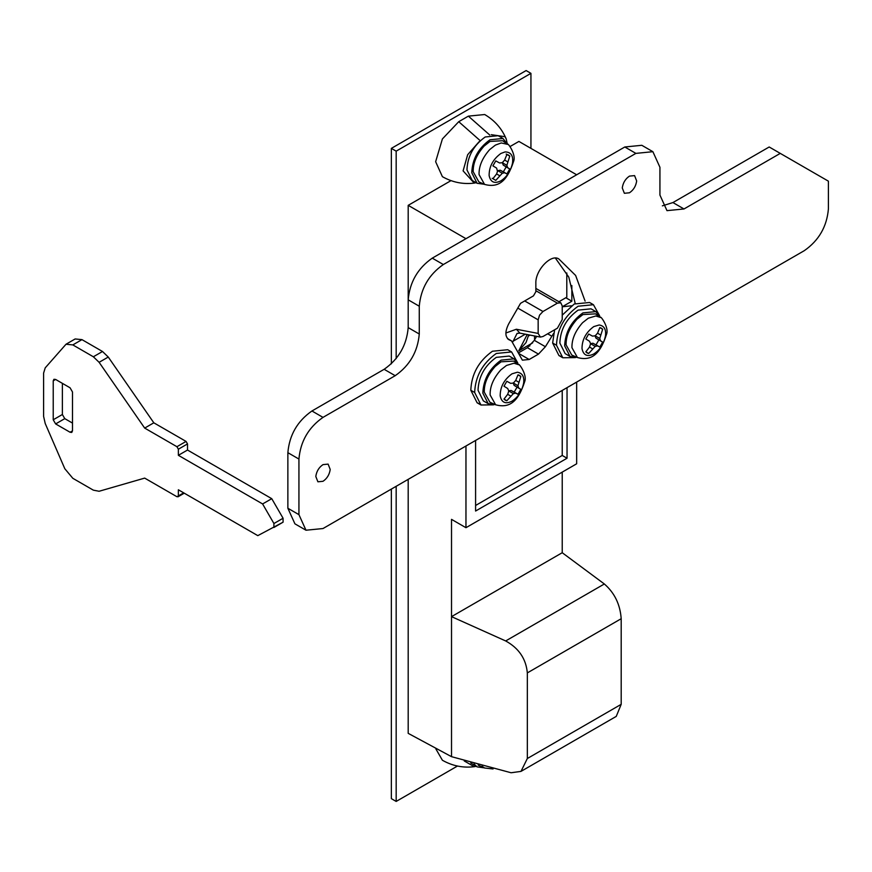 <?xml version="1.0" encoding="UTF-8"?>
<svg xmlns="http://www.w3.org/2000/svg" width="872" height="872" viewBox="0 0 872 872"><rect width="100%" height="100%" fill="white"/><g stroke="black" fill="none" stroke-linecap="round" stroke-linejoin="round"><path stroke-width="1.31" d="M476.101 766.292L474.226 766.695L464.253 760.951M474.226 766.695C463.021 768.069 452.415 765.921 442.398 760.253L435.858 748.906M484.211 767.851L477.093 766.87L474.019 763.927M477.093 766.87L470.749 762.967M481.998 766.161L484.57 768.003L478.107 765.093M575.411 357.607L562.789 357.76L556.489 345.247C557.154 329.104 564.358 316.1 578.103 306.225L593.429 304.71L599.598 315.708M560.99 356.441L558.941 355.536L552.641 343.023L554.625 329.78M562.222 315.163L574.256 304.001L589.57 302.486L593.429 304.71M577.46 357.553L571.76 355.024L566.102 344.909C565.852 336.32 569.481 327.763 577.002 319.217L582.921 314.563L595.543 313.844L600.579 317.506C600.11 315.119 609.365 327.447 606.52 334.325C599.794 355.351 590.671 361.095 577.46 357.553L571.956 347.71C571.705 339.372 575.237 331.044 582.551 322.738L588.306 318.204L595.783 315.98L600.579 317.506M577.101 357.4L569.994 356.408L564.664 345.846C565.23 332.21 571.313 321.223 582.921 312.895L595.859 311.609L600.263 317.277M569.994 356.408L565.176 353.64L559.857 343.067C560.413 329.431 566.495 318.454 578.103 310.116L591.042 308.83L595.859 311.609M590.617 343.742L589.516 347.078L585.81 351.852L587.096 352.931L588.665 353.498L595.194 346.38L597.527 345.879L599.816 347.067L602.672 342.118L600.503 340.745L599.762 338.456L602.672 329.245L601.386 328.166L599.816 327.589L597.538 333.191L595.194 335.818L592.48 336.112L588.665 334.031L585.81 338.979L589.527 341.246L590.617 343.742M595.194 346.38L590.431 343.633L592.949 343.23L596.012 344.865L598.868 339.917L595.925 338.096L594.998 335.709L599.762 338.456M602.672 329.245L599.816 327.589M600.503 334.903L597.538 333.191M600.503 340.745L595.925 338.096M602.672 342.118L598.868 339.917M599.816 347.067L596.012 344.865M597.527 345.879L592.949 343.23M592.48 348.789L589.516 347.078M588.665 353.498L585.81 351.852M484.211 184.265L477.093 183.284L471.774 172.71C472.33 159.085 478.412 148.098 490.02 139.76L502.959 138.484L507.362 144.153M477.093 183.284L472.275 180.504L466.956 169.931C467.512 156.306 473.605 145.319 485.214 136.98L498.141 135.705L502.959 138.484M484.57 184.428L478.87 181.899L473.213 171.773C472.951 163.195 476.581 154.627 484.102 146.093L490.02 141.428L502.654 140.719L507.689 144.392C507.21 141.972 516.529 154.377 513.575 161.44C506.73 182.27 497.879 187.894 484.57 184.428L479.066 174.585C478.815 166.236 482.347 157.919 489.661 149.613L495.416 145.09L501.247 142.954L507.689 144.392M497.498 171.348L496.615 168.1L492.909 165.854L495.776 160.895L499.58 162.977L502.294 162.693L504.637 160.067L506.915 154.464L508.496 155.042L509.771 156.11L506.861 165.331L507.602 167.609L509.771 168.983L506.915 173.931L504.637 172.743L502.294 173.245L495.776 180.373L492.909 178.716L496.615 173.953L497.498 171.348M497.705 170.672L500.277 170.225L503.329 171.86L506.185 166.912L503.242 165.091L502.337 162.639M506.185 154.039L509.771 156.11M504.637 160.067L507.602 161.778M502.327 162.704L506.861 165.331M503.242 165.091L507.602 167.609M506.185 166.912L509.771 168.983M503.329 171.86L506.915 173.931M500.277 170.225L504.637 172.743M497.749 170.629L502.294 173.245M496.626 173.953L499.591 175.664M492.179 178.302L495.776 180.373M493.585 404.848L480.963 405L474.662 392.487C475.327 376.344 482.532 363.341 496.288 353.465L511.602 351.95L517.772 362.959M479.164 403.682L477.115 402.777L470.815 390.264C471.48 374.121 478.684 361.117 492.429 351.242L507.744 349.727L511.602 351.95M495.634 404.793L489.933 402.265L484.276 392.149C484.025 383.571 487.655 375.004 495.176 366.458L501.095 361.804L513.717 361.084L518.753 364.747C518.284 362.36 527.538 374.688 524.693 381.565C517.968 402.592 508.845 408.336 495.634 404.793L490.129 394.962C489.879 386.612 493.41 378.285 500.724 369.979L506.479 365.455L513.957 363.221L518.753 364.747M495.274 404.641L488.167 403.66L482.837 393.087C483.404 379.451 489.486 368.475 501.095 360.136L514.033 358.85L518.437 364.518M488.167 403.66L483.35 400.88L478.03 390.307C478.586 376.671 484.668 365.695 496.288 357.357L509.215 356.07L514.033 358.85M508.79 390.983L507.689 394.318L503.983 399.093L505.27 400.172L506.839 400.738L513.368 393.621L515.701 393.119L517.99 394.308L520.846 389.359L518.677 387.986L517.935 385.707L520.846 376.486L519.559 375.407L517.99 374.829L515.712 380.432L513.368 383.059L510.654 383.353L506.839 381.271L503.983 386.22L507.7 388.498L508.79 390.983M513.368 393.621L508.605 390.874L511.123 390.471L514.186 392.106L517.042 387.157L514.099 385.337L513.172 382.95L517.935 385.707M520.846 376.486L517.99 374.829M518.677 382.143L515.712 380.432M518.677 387.986L514.099 385.337M520.846 389.359L517.042 387.157M517.99 394.308L514.186 392.106M515.701 393.119L511.123 390.471M510.654 396.03L507.689 394.318M506.839 400.738L503.983 399.093M53.225 419.781L53.225 380.813L53.933 379.287L55.634 379.451L70.065 387.789L72.485 391.964L72.485 430.866L71.776 432.425L70.076 432.25L55.634 423.923L53.225 419.781L62.37 414.505L62.37 383.342M72.485 423.084L64.779 418.636L62.37 414.505M53.225 380.813L55.601 379.44M72.823 344.909L81.968 339.633L75.156 338.957L66.01 344.244L72.823 344.909L93.359 356.779L99.114 362.316L144.676 428.087L176.929 446.704L178.368 449.211L178.368 455.315L187.513 450.039L271.748 498.675L283.073 518.251L283.084 522.186L257.796 535.637L178.368 489.781L178.368 495.917L183.687 492.854M178.368 455.315L262.603 503.951L271.748 498.675M178.368 449.211L187.513 443.924L187.513 450.039M187.513 443.924L186.074 441.428L153.821 422.811L144.676 428.087M99.114 362.316L108.259 357.04L153.821 422.811M108.259 357.04L102.504 351.492L81.968 339.633M66.01 344.244L45.213 367.864L43.6 373.096L43.6 416.38L45.213 423.487L64.811 468.733L72.823 478.303L93.337 490.151L99.081 491.274L144.676 478.107L176.929 496.724L178.368 495.917L176.929 496.724M283.008 522.219L273.863 527.505L273.928 523.527L283.073 518.251M262.603 503.951L273.928 523.527M565.83 297.744L571.847 301.222L562.222 306.781L571.498 305.8M529.74 344.538L529.74 346.053M571.847 301.222L571.847 285.536M475.589 440.447L475.589 511.036L567.04 458.236L562.222 455.457L562.222 390.427M567.04 458.236L567.04 387.648M475.589 505.477L562.222 455.457M396.171 358.632L396.171 151.15L530.939 73.346L526.121 70.567L391.354 148.382L391.354 363.853M391.354 489.072L391.354 798.654L396.171 801.433L396.171 486.303M562.222 472.123L562.222 552.717L604.34 583.978C614.575 592.895 620.188 604.47 621.191 618.717L621.191 704.336L527.331 758.52L520.987 771.393L511.079 772.756L451.522 756.678L451.522 616.635L505.673 640.953C518.818 648.168 526.045 658.829 527.331 672.901L527.331 758.52M520.987 771.393L616.253 716.392L621.191 704.336M451.522 756.678L408.194 733.352L408.194 479.349M562.222 552.717L451.522 616.635L451.522 519.363L465.964 527.702L576.664 463.784L576.664 382.089M450.998 180.635L408.194 205.345L465.964 238.688L576.664 174.781L518.905 141.428L510.033 146.55M396.171 151.15L391.354 148.382M457.473 766.041L396.171 801.433M530.939 73.346L530.939 148.382M465.964 446.006L465.964 527.702M652.888 151.695L635.873 153.385L443.336 264.532C428.828 274.68 420.805 288.578 419.269 306.225L419.269 334.009C417.743 351.656 409.72 365.553 395.201 375.69L323 417.383C308.492 427.531 300.469 441.417 298.933 459.064L298.933 514.644L305.985 530.22L323 528.541L804.333 250.645C818.852 240.498 826.874 226.6 828.4 208.964L828.4 181.169L780.266 153.385L683.997 208.964L666.982 210.643L659.93 195.066L659.93 167.271L652.888 151.695L641.814 145.297L624.799 146.987L432.261 258.145C417.753 268.293 409.731 282.19 408.194 299.826L408.194 205.345M540.4 337.083L519.908 333.148L516.377 329.245L538.155 333.431L540.4 337.083L542.973 336.505L557.415 328.177L562.222 319.534L562.222 305.941L560.816 302.824L557.415 303.162L542.973 311.5L539.572 315.097L538.155 319.839L517.794 308.089M538.155 333.431L538.155 319.839M534.547 335.96L534.547 339.96M532.716 342.816L518.775 350.871L526.045 342.543L528.705 334.837M566.8 272.98L566.8 297.188L558.919 301.734M629.464 176.111C625.409 178.847 623.011 182.793 622.27 187.949L624.363 193.29L629.464 192.788C633.53 190.042 635.928 186.096 636.669 180.951L634.576 175.61L629.464 176.111M323 464.623C318.945 467.359 316.547 471.305 315.806 476.461L317.899 481.802L323 481.3C327.065 478.554 329.463 474.608 330.205 469.452L328.112 464.111L323 464.623M507.46 338.554L511.548 340.919L522.383 360.158L529.184 359.482L519.429 353.847M553.589 333.442L545.403 346.718L538.482 354.108L529.184 359.482M538.482 354.108L527.418 347.721L519.167 352.473M545.403 346.718L534.34 340.331L527.418 347.721M551.573 336.058L547.66 333.802M536.629 336.363L534.34 340.331M585.101 301.102L575.618 275.443L558.854 258.973C551.137 253.512 535.234 270.287 535.855 283.258L535.855 291.717L533.446 295.88L520.54 303.336L508.692 323.861C504.735 331.872 504.975 337.235 509.412 339.917L508.027 339.121M575.215 303.467L568.795 277.143L555.377 258.079M508.681 339.579L511.548 340.919M662.371 205.847L672.933 202.566L769.191 146.987L780.266 153.385M395.201 375.69L384.138 369.303L311.936 410.985C297.417 421.132 289.395 435.03 287.869 452.677L287.869 508.256L294.921 523.832L305.985 530.22M384.138 369.303C398.646 359.155 406.668 345.258 408.194 327.621L408.194 299.826L419.269 306.225M489.759 135.018L468.362 116.14L484.701 114.526C494.609 120.358 501.771 128.478 506.185 138.866L507.275 143.913M491.285 134.68L505.008 136.686L506.185 138.866M476.101 182.717L474.226 183.109L463.097 170.868L467.665 154.715L479.142 141.678M474.226 183.109C463.021 184.483 452.415 182.335 442.398 176.678L435.64 161.712L442.398 138.942L458.737 121.699L468.362 116.14M556.489 345.247L552.641 343.023M599.195 324.983C604.198 325.801 606.291 329.453 605.451 335.938C603.762 344.015 599.871 350.032 593.778 353.967C587.347 357.128 583.423 355.362 582.006 348.658C582.006 339.709 585.929 332.352 593.778 326.597L599.195 324.983M505.106 151.924C510.959 152.022 513.434 155.707 512.529 162.999C510.774 171.021 506.894 176.962 500.888 180.842C494.446 184.003 490.522 182.226 489.116 175.534C489.105 166.574 493.029 159.227 500.888 153.461L505.106 151.924M474.662 392.487L470.815 390.264M517.369 372.224C522.372 373.042 524.464 376.693 523.625 383.179C521.936 391.266 518.044 397.272 511.962 401.207C505.52 404.368 501.596 402.602 500.179 395.899C500.179 386.95 504.103 379.593 511.962 373.837L517.369 372.224M70.076 432.25L72.485 430.866M55.634 423.923L64.779 418.636M176.929 446.704L186.074 441.428M93.359 356.779L102.504 351.492M621.191 618.717L527.331 672.901M604.34 583.978L505.673 640.953M518.753 350.86L527.189 334.543M519.908 333.148L517.074 333.387L512.856 341.78M525.304 334.183L512.54 341.541M505.869 333.006L516.377 329.245M524.682 300.938L542.973 311.5M557.415 303.162L535.855 290.714M530.023 335.099L528.443 336.003M443.336 264.532L432.261 258.145M635.873 153.385L624.799 146.987M683.997 208.964L672.933 202.566M298.933 514.644L287.869 508.256M298.933 459.064L287.869 452.677M323 417.383L311.936 410.985M419.269 334.009L408.194 327.621M480.21 140.675L458.737 121.699M484.57 768.003L493.072 768.962M562.789 357.76L558.941 355.536M480.963 405L477.115 402.777M184.265 493.181L177.953 496.833M560.816 302.824L535.855 288.414"/></g></svg>
